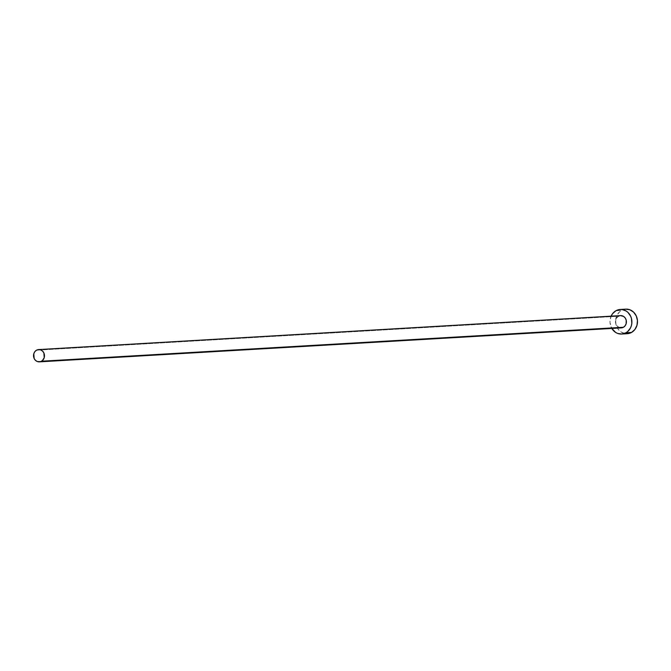 <?xml version="1.0" encoding="UTF-8"?>
<svg xmlns="http://www.w3.org/2000/svg" width="671" height="671" viewBox="0 0 671 671"><rect width="100%" height="100%" fill="white"/><g stroke="black" fill="none" stroke-linecap="round" stroke-linejoin="round"><path stroke-width="0.5" stroke-dasharray="3.35 2.52" d="M620.574 315.613A6.148 5.477 -93.3 0 0 618.427 316.251L36.502 350.212L618.427 316.251A6.148 5.477 -93.3 0 0 615.651 323.321A6.148 5.477 -93.3 0 0 621.296 327.893M625.817 309.146A12.304 10.954 -93.3 0 0 621.514 310.421L615.919 310.748L621.514 310.421A12.304 10.954 -93.3 0 0 615.97 324.554A12.304 10.954 -93.3 0 0 627.242 333.713M611.348 315.647L610.048 320.193L610.014 322.608L611.826 328.446A12.304 10.954 86.7 0 1 611.105 316.167M621.388 327.893L620.314 327.851M619.266 327.582L616.649 325.519L615.475 322.181L616.146 318.7L618.427 316.251M619.425 315.823L620.566 315.613M625.8 309.146L623.51 309.557L619.71 311.696L616.943 315.32L615.643 319.874L615.995 324.655L617.957 328.949L621.22 332.103L625.288 333.63"/><path stroke-width="1.01" d="M620.482 315.622L623.594 316.418L625.221 317.995L626.202 320.142L626.152 323.707L625.112 325.787L623.443 327.263A6.148 5.477 -93.3 0 0 626.211 320.193A6.148 5.477 -93.3 0 0 620.574 315.613L38.65 349.574A6.148 5.477 86.7 0 1 44.286 354.154A6.148 5.477 86.7 0 1 41.518 361.216L623.443 327.263L621.388 327.893M39.371 361.854L621.296 327.893A6.148 5.477 -93.3 0 0 623.443 327.263L41.518 361.216A6.148 5.477 86.7 0 1 39.371 361.854A6.148 5.477 86.7 0 1 33.735 357.274A6.148 5.477 86.7 0 1 36.502 350.212A6.148 5.477 86.7 0 1 38.65 349.574M621.648 334.041L627.242 333.713A12.304 10.954 -93.3 0 0 631.545 332.439A12.304 10.954 -93.3 0 0 637.089 318.306A12.304 10.954 -93.3 0 0 625.817 309.146L620.214 309.474A12.304 10.954 86.7 0 1 631.495 318.624A12.304 10.954 86.7 0 1 625.951 332.766L631.545 332.439L625.951 332.766A12.304 10.954 86.7 0 1 621.648 334.041A12.304 10.954 86.7 0 1 611.826 328.446L615.626 332.43L617.597 333.42L621.841 334.024L625.951 332.766L627.754 331.482L630.522 327.859L631.369 325.661L631.822 323.313L631.47 318.524L630.673 316.267L628.014 312.476L626.244 311.076L622.176 309.557L620.029 309.482L615.919 310.748A12.304 10.954 86.7 0 1 620.214 309.474M611.105 316.167A12.304 10.954 86.7 0 1 615.919 310.748L612.573 313.684L611.105 316.167M620.314 327.851L619.266 327.582M618.427 316.251L619.425 315.823M625.288 333.63L627.435 333.697L631.545 332.439L634.892 329.503L636.964 325.334L637.45 320.579L636.267 315.949L633.609 312.149L629.868 309.767L625.624 309.155M36.502 350.212L34.825 351.679L33.793 353.76L34.137 358.457L35.471 360.352L37.341 361.543L40.52 361.644L42.424 360.579L44.227 357.668L43.883 352.971L42.55 351.076L40.679 349.885L38.557 349.583L36.502 350.212"/></g></svg>
